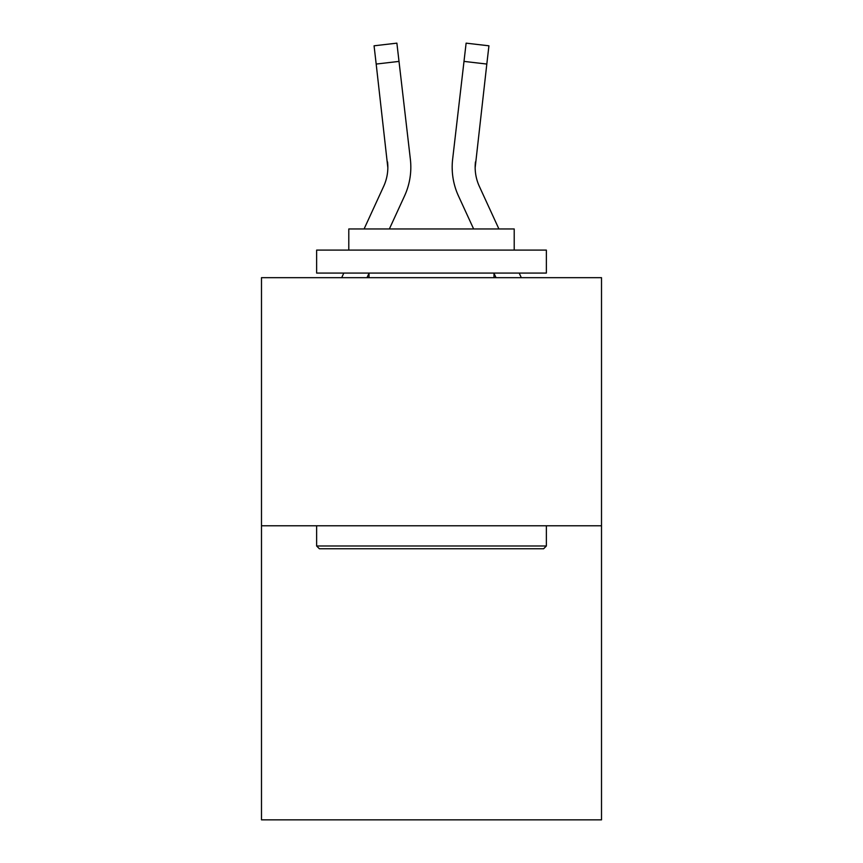<?xml version="1.0" encoding="UTF-8"?>
<svg xmlns="http://www.w3.org/2000/svg" width="863" height="863" viewBox="0 0 863 863"><rect width="100%" height="100%" fill="white"/><g stroke="black" fill="none" stroke-linecap="round" stroke-linejoin="round"><path stroke-width="1.29" d="M601.511 525.783L601.511 277.67L261.489 277.67L261.489 819.85L601.511 819.85L601.511 525.783L261.489 525.783M366.98 277.67L369.008 273.247M389.364 228.965L404.52 195.998A68.921 68.921 0 0 0 410.367 159.267L399.008 61.402L376.182 64.056L374.067 45.804L396.883 43.15L374.067 45.804L396.883 43.15L374.067 45.804L396.883 43.15L374.067 45.804L396.883 43.15L374.067 45.804L396.883 43.15L374.067 45.804L396.883 43.15L374.067 45.804L396.883 43.15L374.067 45.804L396.883 43.15L374.067 45.804L396.883 43.15L374.067 45.804L396.883 43.15L374.067 45.804L396.883 43.15L374.067 45.804L396.883 43.15L374.067 45.804L396.883 43.15L374.067 45.804L396.883 43.15L374.067 45.804L396.883 43.15L374.067 45.804L396.883 43.15L374.067 45.804L396.883 43.15L374.067 45.804L396.883 43.15L374.067 45.804L396.883 43.15L374.067 45.804L396.883 43.15L374.067 45.804L396.883 43.15L374.067 45.804L396.883 43.15L374.067 45.804L396.883 43.15L374.067 45.804L396.883 43.15L374.067 45.804L396.883 43.15L374.067 45.804L396.883 43.15L374.067 45.804L396.883 43.15L374.067 45.804L396.883 43.15L374.067 45.804L396.883 43.15L374.067 45.804L396.883 43.15L374.067 45.804L396.883 43.15L374.067 45.804L396.883 43.15L374.067 45.804L396.883 43.15L374.067 45.804L396.883 43.15L374.067 45.804L396.883 43.15L374.067 45.804L396.883 43.15L374.067 45.804L396.883 43.15L374.067 45.804L396.883 43.15L374.067 45.804L396.883 43.15L374.067 45.804L396.883 43.15L374.067 45.804L396.883 43.15L374.067 45.804L396.883 43.15L374.067 45.804L396.883 43.15L374.067 45.804L396.883 43.15L374.067 45.804L396.883 43.15L374.067 45.804L396.883 43.15L374.067 45.804L396.883 43.15L374.067 45.804L396.883 43.15L374.067 45.804L396.883 43.15L374.067 45.804L396.883 43.15L374.067 45.804L396.883 43.15L399.008 61.402M410.044 156.505L410.367 159.267M496.02 277.67L493.992 273.247M473.636 228.965L458.48 195.998A68.921 68.921 0 0 1 452.633 159.267L466.117 43.15L488.933 45.804L466.117 43.15L488.933 45.804L466.117 43.15L488.933 45.804L466.117 43.15L488.933 45.804L466.117 43.15L488.933 45.804L466.117 43.15L488.933 45.804L466.117 43.15L488.933 45.804L466.117 43.15L488.933 45.804L466.117 43.15L488.933 45.804L466.117 43.15L488.933 45.804L466.117 43.15L488.933 45.804L466.117 43.15L488.933 45.804L466.117 43.15L488.933 45.804L466.117 43.15L488.933 45.804L466.117 43.15L488.933 45.804L466.117 43.15L488.933 45.804L466.117 43.15L488.933 45.804L466.117 43.15L488.933 45.804L466.117 43.15L488.933 45.804L466.117 43.15L488.933 45.804L466.117 43.15L488.933 45.804L466.117 43.15L488.933 45.804L466.117 43.15L488.933 45.804L466.117 43.15L488.933 45.804L466.117 43.15L488.933 45.804L466.117 43.15L488.933 45.804L466.117 43.15L488.933 45.804L466.117 43.15L488.933 45.804L466.117 43.15L488.933 45.804L466.117 43.15L488.933 45.804L466.117 43.15L488.933 45.804L466.117 43.15L488.933 45.804L466.117 43.15L488.933 45.804L466.117 43.15L488.933 45.804L466.117 43.15L488.933 45.804L466.117 43.15L488.933 45.804L466.117 43.15L488.933 45.804L466.117 43.15L488.933 45.804L466.117 43.15L488.933 45.804L466.117 43.15L488.933 45.804L466.117 43.15L488.933 45.804L466.117 43.15L488.933 45.804L466.117 43.15L488.933 45.804L466.117 43.15L488.933 45.804L466.117 43.15L488.933 45.804L466.117 43.15L488.933 45.804L466.117 43.15L488.933 45.804L466.117 43.15L488.933 45.804L466.117 43.15L488.933 45.804L466.117 43.15L488.933 45.804L486.818 64.056L463.992 61.402M452.18 167.875L452.298 171.273M498.911 228.965L479.353 186.397A45.944 45.944 0 0 1 475.157 167.756L486.818 64.056M364.089 228.965L383.647 186.397A45.944 45.944 0 0 0 387.843 167.767L376.182 64.056M383.647 186.397A45.944 45.944 0 0 0 387.843 167.767A45.944 45.944 0 0 1 383.647 186.397A45.944 45.944 0 0 0 387.843 167.767A45.944 45.944 0 0 1 383.647 186.397A45.944 45.944 0 0 0 387.843 167.767A45.944 45.944 0 0 1 383.647 186.397A45.944 45.944 0 0 0 387.843 167.767A45.944 45.944 0 0 1 383.647 186.397A45.944 45.944 0 0 0 387.843 167.767A45.944 45.944 0 0 1 383.647 186.397A45.944 45.944 0 0 0 387.843 167.767A45.944 45.944 0 0 1 383.647 186.397A45.944 45.944 0 0 0 387.843 167.767A45.944 45.944 0 0 1 383.647 186.397A45.944 45.944 0 0 0 387.843 167.767A45.944 45.944 0 0 1 383.647 186.397A45.944 45.944 0 0 0 387.843 167.767A45.944 45.944 0 0 1 383.647 186.397A45.944 45.944 0 0 0 387.843 167.767A45.944 45.944 0 0 1 383.647 186.397A45.944 45.944 0 0 0 387.843 167.767A45.944 45.944 0 0 1 383.647 186.397A45.944 45.944 0 0 0 387.843 167.767A45.944 45.944 0 0 1 383.647 186.397A45.944 45.944 0 0 0 387.843 167.767A45.944 45.944 0 0 1 383.647 186.397A45.944 45.944 0 0 0 387.843 167.767A45.944 45.944 0 0 1 383.647 186.397A45.944 45.944 0 0 0 387.843 167.767A45.944 45.944 0 0 1 383.647 186.397A45.944 45.944 0 0 0 387.843 167.767A45.944 45.944 0 0 1 383.647 186.397A45.944 45.944 0 0 0 387.843 167.767A45.944 45.944 0 0 1 383.647 186.397A45.944 45.944 0 0 0 387.843 167.767A45.944 45.944 0 0 1 383.647 186.397A45.944 45.944 0 0 0 387.843 167.767A45.944 45.944 0 0 1 383.647 186.397A45.944 45.944 0 0 0 387.843 167.767A45.944 45.944 0 0 1 383.647 186.397A45.944 45.944 0 0 0 387.843 167.767A45.944 45.944 0 0 1 383.647 186.397A45.944 45.944 0 0 0 387.843 167.767A45.944 45.944 0 0 1 383.647 186.397A45.944 45.944 0 0 0 387.843 167.767A45.944 45.944 0 0 1 383.647 186.397A45.944 45.944 0 0 0 387.843 167.767A45.944 45.944 0 0 1 383.647 186.397A45.944 45.944 0 0 0 387.541 161.91L387.843 167.756M543.614 548.76L319.386 548.76L316.635 545.999L546.365 545.999L543.614 548.76M316.635 250.097L546.365 250.097L546.365 273.075L316.635 273.075L316.635 250.097M514.208 250.097L514.208 228.965L348.792 228.965L348.792 250.097M316.635 525.783L316.635 545.999M546.365 525.783L546.365 545.999M369.008 273.075L369.008 277.67M493.992 273.075L493.992 277.67M479.353 186.397A45.944 45.944 0 0 1 475.459 161.91L475.157 167.767A45.944 45.944 0 0 0 479.353 186.397A45.944 45.944 0 0 1 475.157 167.756A45.944 45.944 0 0 0 479.353 186.397A45.944 45.944 0 0 1 475.157 167.756A45.944 45.944 0 0 0 479.353 186.397A45.944 45.944 0 0 1 475.157 167.756L475.233 169.914M341.694 277.67L343.808 273.075M396.883 43.15L374.067 45.804M521.306 277.67L519.192 273.075M452.633 159.267L452.956 156.505M488.933 45.804L466.117 43.15"/></g></svg>
